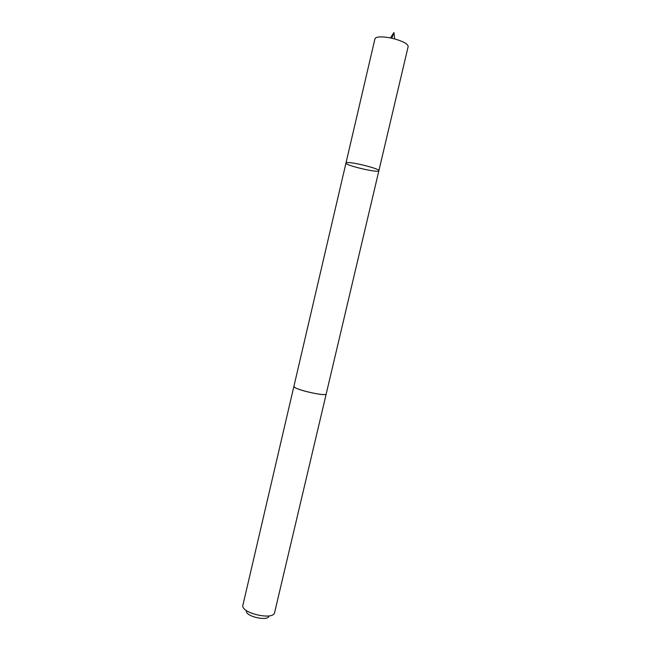<?xml version="1.0" encoding="UTF-8"?>
<svg xmlns="http://www.w3.org/2000/svg" width="651" height="651" viewBox="0 0 651 651"><rect width="100%" height="100%" fill="white"/><g stroke="black" fill="none" stroke-linecap="round" stroke-linejoin="round"><path stroke-width="0.98" d="M346.682 162.669C351.166 161.513 380.371 168.861 378.874 170.749C378.947 173.345 344.753 165.33 345.974 163.035L346.682 162.669C351.166 161.513 380.371 168.861 378.874 170.749L408.169 46.555C408.031 44.065 403.522 41.518 394.636 38.914L390.47 37.937C383.301 36.594 378.41 36.537 375.806 37.774L374.952 38.767L345.974 163.035L346.682 162.669M326.232 393.847L326.224 393.912C326.615 396.638 297.702 390.445 294.35 387.06L293.91 386.328L345.974 163.035M378.874 170.749L326.216 393.912C326.46 396.996 292.315 388.989 293.902 386.328L293.926 386.271M326.224 393.912L274.502 613.014C272.452 620.346 241.383 613.063 242.815 605.585L293.902 386.328M268.904 616.269C267.349 621.502 245.443 616.367 246.379 610.988M391.796 38.214L393.928 32.55L390.47 37.937M393.928 32.55L394.636 38.914"/></g></svg>
